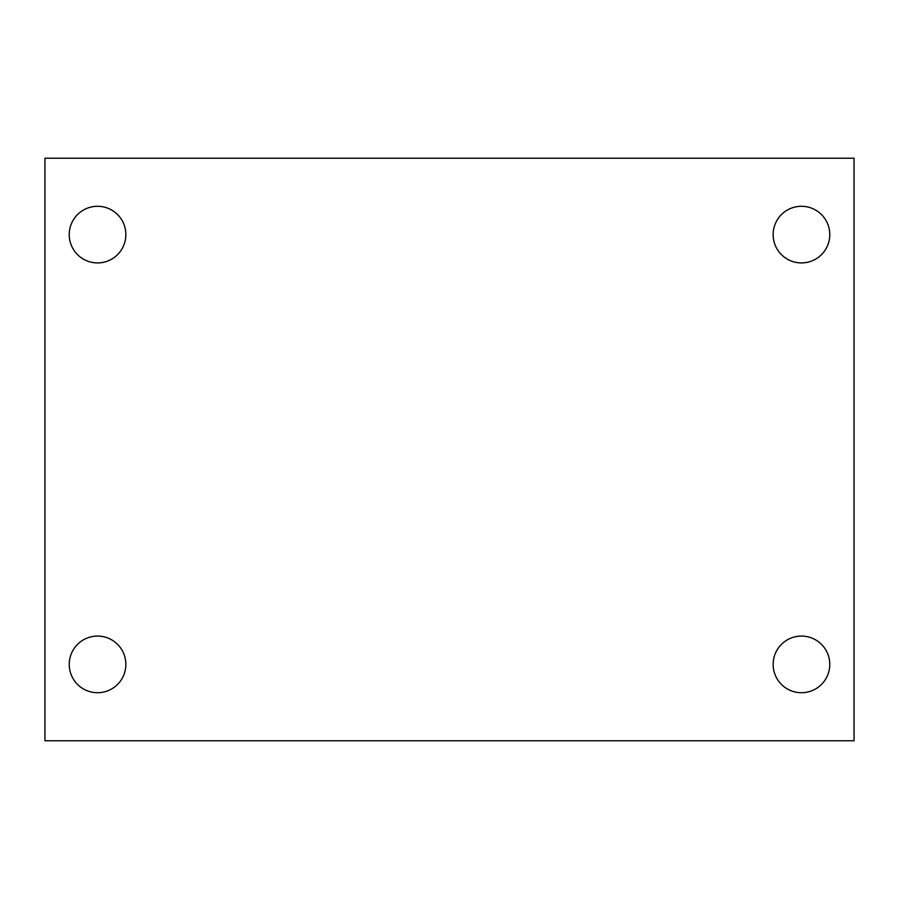 <?xml version="1.0" encoding="UTF-8"?>
<svg xmlns="http://www.w3.org/2000/svg" width="899" height="899" viewBox="0 0 899 899"><rect width="100%" height="100%" fill="white"/><g stroke="black" fill="none" stroke-linecap="round" stroke-linejoin="round"><path stroke-width="1.35" d="M44.95 158.224L854.05 158.224L854.05 740.776L44.95 740.776L44.95 158.224M97.541 636.076A28.319 28.319 0 0 1 125.86 664.395A28.319 28.319 0 0 1 97.541 692.713A28.319 28.319 0 0 1 69.223 664.395A28.319 28.319 0 0 1 97.541 636.076M801.459 636.076A28.319 28.319 0 0 1 829.777 664.395A28.319 28.319 0 0 1 801.459 692.713A28.319 28.319 0 0 1 773.14 664.395A28.319 28.319 0 0 1 801.459 636.076M801.459 206.287A28.319 28.319 0 0 1 829.777 234.605A28.319 28.319 0 0 1 801.459 262.924A28.319 28.319 0 0 1 773.14 234.605A28.319 28.319 0 0 1 801.459 206.287M97.541 206.287A28.319 28.319 0 0 1 125.86 234.605A28.319 28.319 0 0 1 97.541 262.924A28.319 28.319 0 0 1 69.223 234.605A28.319 28.319 0 0 1 97.541 206.287"/></g></svg>
